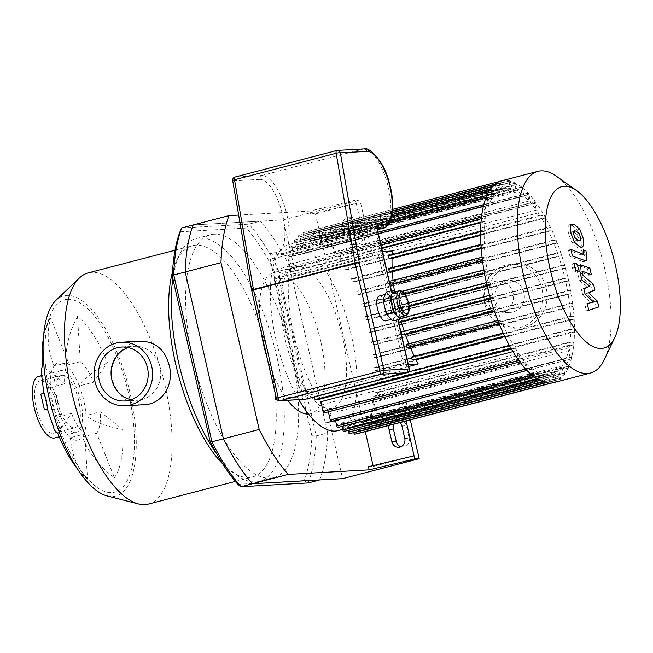 <?xml version="1.0" encoding="UTF-8"?>
<svg xmlns="http://www.w3.org/2000/svg" width="653" height="653" viewBox="0 0 653 653"><rect width="100%" height="100%" fill="white"/><g stroke="black" fill="none" stroke-linecap="round" stroke-linejoin="round"><path stroke-width="0.49" stroke-dasharray="3.27 2.45" d="M274.097 270.84A155.128 59.847 75.4 0 0 246.426 228.044L248.948 224.159A158.336 61.08 -104.6 0 1 278.007 269.101L316.215 435.918A158.336 61.08 -104.6 0 1 308.216 482.942L304.274 480.592A155.128 59.847 75.4 0 0 311.881 435.812L316.215 435.918L327.667 432.931L289.459 266.114L278.007 269.101L274.097 270.84L311.881 435.812M246.426 228.044L179.967 231.791M181.738 227.946L248.948 224.159L260.4 221.179L193.19 224.967L283.32 219.881L296.176 276.007L372.757 256.033L368.365 256.278L356.22 203.279L310.632 214.184L309.914 211.066L355.51 200.161L359.901 199.908L372.757 256.033M237.806 484.338L304.274 480.592M319.668 479.955A158.336 61.08 75.4 0 0 327.667 432.931M289.459 266.114A158.336 61.08 75.4 0 0 260.4 221.179M214.176 234.207A125.466 48.404 75.4 0 0 210.454 234.786A125.466 48.404 75.4 0 0 195.28 368.406A125.466 48.404 75.4 0 0 273.778 477.596A125.466 48.404 75.4 0 0 290.144 348.694A125.466 48.404 75.4 0 0 214.176 234.207M44.42 409.717L40.788 394.102M47.563 408.982L44.061 393.343M77.503 316.411A85.788 70.557 -51.8 0 0 65.977 365.427L80.295 361.689L77.503 316.411A89.788 34.633 75.4 0 1 107.361 362.578L93.542 382.185A39.841 15.37 75.4 0 0 80.295 361.689M41.343 372.839A85.788 35.866 176.5 0 0 50.387 387.539A39.841 15.37 75.4 0 0 52.591 402.436A39.841 15.37 75.4 0 0 57.178 417.194A39.841 15.37 75.4 0 0 70.426 437.681L84.743 433.943L87.526 479.229A85.788 70.557 128.2 0 1 70.426 437.681A39.841 15.37 75.4 0 0 82.368 437.004A39.841 15.37 75.4 0 0 86.016 415.561L100.333 411.831L122.658 429.396A85.788 35.866 -3.5 0 1 86.016 415.561A39.841 15.37 75.4 0 0 79.225 385.915A85.788 24.528 158.2 0 1 107.361 362.578M68.345 362.366A39.841 15.37 75.4 0 0 64.704 383.809L50.387 387.539A39.841 15.37 75.4 0 1 54.028 366.096L68.345 362.366L50.583 317.929A85.788 75.25 35.2 0 0 54.028 366.096A39.841 15.37 75.4 0 1 65.977 365.427A39.841 15.37 75.4 0 1 79.225 385.915L93.542 382.185M96.685 433.274L82.368 437.004A85.788 75.25 -144.8 0 0 114.446 477.71L96.685 433.274A39.841 15.37 75.4 0 0 100.333 411.831M114.446 477.71A89.788 34.633 75.4 0 0 122.658 429.396M57.676 433.053L71.495 413.455L57.178 417.194A85.788 24.528 -21.8 0 0 54.101 429.054M71.495 413.455A39.841 15.37 75.4 0 0 84.743 433.943M77.503 468.968A89.788 34.633 75.4 0 0 81.331 473.449A89.788 34.633 75.4 0 0 87.526 479.229M64.704 383.809L42.372 366.243M50.583 317.929A89.788 34.633 75.4 0 0 44.551 332.401A89.788 34.633 75.4 0 0 43.392 338.181M144.354 404.697C128.217 404.411 117.605 396.322 112.52 380.43C108.316 363.925 120.258 345.568 135.538 341.976L140.779 341.152M128.159 347.559A27.018 24.855 86.8 0 1 134.387 346.327A27.018 24.855 86.8 0 1 160.72 371.9A27.018 24.855 86.8 0 1 137.432 400.273A27.018 24.855 86.8 0 1 131.098 399.75M62.182 375.287A27.018 10.424 75.4 0 0 61.382 375.41A27.018 10.424 75.4 0 0 58.117 404.183A27.018 10.424 75.4 0 0 75.022 427.699A27.018 10.424 75.4 0 0 78.54 399.938A27.018 10.424 75.4 0 0 62.182 375.287M107.125 495.921A103.419 39.898 75.4 0 0 131.628 400.362A103.419 39.898 75.4 0 0 66.647 295.401A103.419 39.898 75.4 0 0 56.076 300.2M67.537 299.303A99.411 38.347 75.4 0 0 50.983 313.456A99.411 38.347 75.4 0 0 50.73 398.15A99.411 38.347 75.4 0 0 96.203 486.836A99.411 38.347 75.4 0 0 132.028 411.602A99.411 38.347 75.4 0 0 67.537 299.303M148.443 504.075A119.45 46.077 75.4 0 0 164.025 381.344A119.45 46.077 75.4 0 0 91.698 272.342A119.45 46.077 75.4 0 0 88.155 272.897M222.64 463.801A119.45 46.077 75.4 0 0 231.178 471.188A119.45 46.077 75.4 0 0 252.58 476.91A119.45 46.077 75.4 0 0 268.163 354.187A119.45 46.077 75.4 0 0 195.835 245.185A119.45 46.077 75.4 0 0 192.292 245.74A119.45 46.077 75.4 0 0 176.408 261.192A119.45 46.077 75.4 0 0 172.563 271.803M216.682 453.851A125.466 48.404 75.4 0 0 236.982 475.319A125.466 48.404 75.4 0 0 259.47 481.334A125.466 48.404 75.4 0 0 275.827 352.432A125.466 48.404 75.4 0 0 199.867 237.937A125.466 48.404 75.4 0 0 196.137 238.525A125.466 48.404 75.4 0 0 179.461 254.752A125.466 48.404 75.4 0 0 172.825 278.635M61.113 370.61A31.826 12.276 75.4 0 0 60.166 370.757A31.826 12.276 75.4 0 0 56.321 404.648A31.826 12.276 75.4 0 0 76.238 432.351A31.826 12.276 75.4 0 0 80.384 399.652A31.826 12.276 75.4 0 0 61.113 370.61M54.762 437.951A31.826 12.276 75.4 0 0 58.917 405.252A31.826 12.276 75.4 0 0 39.645 376.21A31.826 12.276 75.4 0 0 38.698 376.357M40.715 380.887A27.018 10.424 75.4 0 0 39.915 381.009A27.018 10.424 75.4 0 0 36.641 409.782A27.018 10.424 75.4 0 0 53.546 433.298A27.018 10.424 75.4 0 0 57.072 405.537A27.018 10.424 75.4 0 0 40.715 380.887M400.909 446.774A7.216 6.636 -93.2 0 0 403.13 447.06A7.216 6.636 -93.2 0 0 409.162 438.179L406.313 425.707A7.216 6.636 -93.2 0 0 399.465 420.181A7.216 6.636 -93.2 0 0 393.89 424.189M389.131 425.43A7.216 6.636 86.8 0 1 395.065 420.426A7.216 6.636 86.8 0 1 400.142 422.556M362.75 235.513L359.893 223.04A7.216 6.636 -93.2 0 0 353.044 217.522A7.216 6.636 -93.2 0 0 347.012 226.403L349.869 238.876A7.216 6.636 -93.2 0 0 356.718 244.402A7.216 6.636 -93.2 0 0 362.75 235.513L358.35 235.766A7.216 6.636 86.8 0 1 352.318 244.646A7.216 6.636 86.8 0 1 345.47 239.12L342.613 226.648A7.216 6.636 86.8 0 1 348.653 217.767A7.216 6.636 86.8 0 1 355.493 223.293L358.35 235.766M310.632 214.184L315.423 213.915L356.22 203.279L355.51 200.161M315.423 213.915L327.569 266.922L368.365 256.278M368.472 466.732L373.271 466.462L414.059 455.827M238.639 215.082L309.914 211.066M296.176 276.007L291.785 276.252L327.569 266.922L365.296 431.641M373.075 465.63L373.271 466.462M406.093 421.005L401.921 402.819L406.321 402.575L410.288 419.912M406.321 402.575L329.741 422.548L325.341 422.793L401.921 402.819M329.741 422.548L342.596 478.665M283.32 219.881L359.901 199.908M325.341 422.793L291.785 276.252M553.842 382.601A104.219 40.208 75.4 0 0 550.928 228.313A104.219 40.208 75.4 0 0 504.336 180.424A104.219 40.208 75.4 0 0 501.243 180.905M604.343 359.566A104.219 40.208 75.4 0 0 603.086 262.049A104.219 40.208 75.4 0 0 556.56 176.343M510.744 188.627L314.787 239.733A96.203 37.115 -104.6 0 1 316.142 240.092L314.648 233.57A1.6 0.62 75.4 0 0 313.611 232.06L509.577 180.946A1.6 0.62 75.4 0 0 509.348 182.538L510.744 188.627A96.203 37.115 75.4 0 0 506.752 188.195L505.316 181.95A1.6 0.62 75.4 0 0 504.287 180.432A1.6 0.62 75.4 0 0 504.059 182.016L505.495 188.268A96.203 37.115 75.4 0 0 503.259 188.66A96.203 37.115 75.4 0 0 501.798 189.133L500.402 183.044A1.6 0.62 75.4 0 0 499.365 181.526A1.6 0.62 75.4 0 0 499.145 183.109L500.639 189.631A96.203 37.115 75.4 0 0 497.243 191.827L495.864 185.795A1.6 0.62 75.4 0 0 494.827 184.277A1.6 0.62 75.4 0 0 494.607 185.86L496.19 192.774A96.203 37.115 75.4 0 0 493.129 196.439L491.733 190.325A1.6 0.62 75.4 0 0 490.697 188.815A1.6 0.62 75.4 0 0 490.476 190.398L492.191 197.892A96.203 37.115 75.4 0 0 489.521 203.263L488.069 196.92A1.6 0.62 75.4 0 0 487.04 195.402A1.6 0.62 75.4 0 0 486.812 196.986L488.73 205.344A96.203 37.115 75.4 0 0 486.567 212.919L484.999 206.062A1.6 0.62 75.4 0 0 483.963 204.544A1.6 0.62 75.4 0 0 483.742 206.136L485.971 215.857A96.203 37.115 75.4 0 0 485.538 218.396L481.62 218.616A1.6 0.62 75.4 0 0 481.571 218.624A1.6 0.62 75.4 0 0 481.359 220.265A1.6 0.62 75.4 0 0 482.33 221.734L485.097 221.579A96.203 37.115 75.4 0 0 484.314 231.293L480.951 231.48A1.6 0.62 75.4 0 0 480.902 231.489A1.6 0.62 75.4 0 0 480.698 233.137A1.6 0.62 75.4 0 0 481.669 234.598L484.224 234.451A96.203 37.115 75.4 0 0 484.33 244.116L481.31 244.287A1.6 0.62 75.4 0 0 481.269 244.295A1.6 0.62 75.4 0 0 481.057 245.944A1.6 0.62 75.4 0 0 482.028 247.405L484.485 247.267A96.203 37.115 75.4 0 0 485.285 256.898L482.502 257.053A1.6 0.62 75.4 0 0 482.453 257.062A1.6 0.62 75.4 0 0 482.249 258.71A1.6 0.62 75.4 0 0 483.22 260.172L485.652 260.033A96.203 37.115 75.4 0 0 487.04 269.624L484.412 269.779A1.6 0.62 75.4 0 0 484.363 269.779A1.6 0.62 75.4 0 0 484.151 271.428A1.6 0.62 75.4 0 0 485.122 272.897L487.579 272.758A96.203 37.115 75.4 0 0 489.505 282.316L486.983 282.463A1.6 0.62 75.4 0 0 486.942 282.463A1.6 0.62 75.4 0 0 486.73 284.112A1.6 0.62 75.4 0 0 487.701 285.581L490.215 285.434A96.203 37.115 75.4 0 0 492.664 294.968L490.215 295.107A1.6 0.62 75.4 0 0 490.166 295.115A1.6 0.62 75.4 0 0 489.954 296.764A1.6 0.62 75.4 0 0 490.925 298.225L493.554 298.078A96.203 37.115 75.4 0 0 496.541 307.579L494.109 307.718A1.6 0.62 75.4 0 0 494.06 307.726A1.6 0.62 75.4 0 0 493.848 309.375A1.6 0.62 75.4 0 0 494.819 310.836L497.602 310.681A96.203 37.115 75.4 0 0 501.178 320.15L498.721 320.288A1.6 0.62 75.4 0 0 498.672 320.296A1.6 0.62 75.4 0 0 498.459 321.945A1.6 0.62 75.4 0 0 499.431 323.406L502.451 323.235A96.203 37.115 75.4 0 0 506.712 332.671L504.157 332.81A1.6 0.62 75.4 0 0 504.108 332.818A1.6 0.62 75.4 0 0 503.904 334.467A1.6 0.62 75.4 0 0 504.875 335.928L508.238 335.74A96.203 37.115 75.4 0 0 513.389 345.119L510.63 345.274A1.6 0.62 75.4 0 0 510.581 345.282A1.6 0.62 75.4 0 0 510.368 346.931A1.6 0.62 75.4 0 0 511.34 348.392L515.258 348.171A96.203 37.115 75.4 0 0 516.825 350.596L519.053 360.317A1.6 0.62 75.4 0 0 520.09 361.835A1.6 0.62 75.4 0 0 520.31 360.252L518.743 353.395A96.203 37.115 75.4 0 0 524.269 360.538L526.187 368.888A1.6 0.62 75.4 0 0 527.216 370.406A1.6 0.62 75.4 0 0 527.444 368.814L525.991 362.48A96.203 37.115 75.4 0 0 531.02 367.41L532.734 374.904A1.6 0.62 75.4 0 0 533.762 376.422A1.6 0.62 75.4 0 0 533.991 374.83L532.587 368.725A96.203 37.115 75.4 0 0 537.223 371.949L538.807 378.862A1.6 0.62 75.4 0 0 539.843 380.381A1.6 0.62 75.4 0 0 540.064 378.797L538.684 372.757A96.203 37.115 75.4 0 0 542.986 374.528L544.471 381.042A1.6 0.62 75.4 0 0 545.508 382.56A1.6 0.62 75.4 0 0 545.728 380.968L544.341 374.879A96.203 37.115 75.4 0 0 548.332 375.312L549.761 381.564A1.6 0.62 75.4 0 0 550.797 383.074A1.6 0.62 75.4 0 0 551.018 381.491L549.589 375.238A96.203 37.115 75.4 0 0 551.818 374.846A96.203 37.115 75.4 0 0 553.287 374.373L554.683 380.462A1.6 0.62 75.4 0 0 555.711 381.981L551.891 382.976M554.446 373.875L358.489 424.989L359.974 431.502L555.94 380.397L554.446 373.875A96.203 37.115 75.4 0 0 557.842 371.679L559.221 377.72A1.6 0.62 75.4 0 0 560.258 379.23A1.6 0.62 75.4 0 0 560.478 377.646L558.895 370.733A96.203 37.115 75.4 0 0 561.955 367.076L563.351 373.181A1.6 0.62 75.4 0 0 564.38 374.691L368.423 425.805A1.6 0.62 -104.6 0 1 367.394 424.287L365.99 418.181L561.955 367.076M562.894 365.615L366.929 416.72L368.643 424.213L564.608 373.108L562.894 365.615A96.203 37.115 75.4 0 0 565.555 360.244L567.008 366.586A1.6 0.62 75.4 0 0 568.045 368.104L372.079 419.21A1.6 0.62 -104.6 0 1 371.051 417.7L369.598 411.357L565.555 360.244M566.355 358.171L370.398 409.276L372.308 417.626L568.265 366.521L566.355 358.171A96.203 37.115 75.4 0 0 568.518 350.588L570.085 357.444A1.6 0.62 75.4 0 0 571.122 358.962A1.6 0.62 75.4 0 0 571.342 357.371L569.114 347.649A96.203 37.115 75.4 0 0 569.547 345.111L573.465 344.89A1.6 0.62 75.4 0 0 573.514 344.89A1.6 0.62 75.4 0 0 573.718 343.241A1.6 0.62 75.4 0 0 572.746 341.772L569.987 341.935A96.203 37.115 75.4 0 0 570.763 332.214L574.134 332.026A1.6 0.62 75.4 0 0 574.175 332.018A1.6 0.62 75.4 0 0 574.387 330.369A1.6 0.62 75.4 0 0 573.416 328.908L570.861 329.055A96.203 37.115 75.4 0 0 570.746 319.39L573.767 319.219A1.6 0.62 75.4 0 0 573.816 319.211A1.6 0.62 75.4 0 0 574.028 317.562A1.6 0.62 75.4 0 0 573.056 316.101L570.591 316.24A96.203 37.115 75.4 0 0 569.791 306.608L572.583 306.453A1.6 0.62 75.4 0 0 572.624 306.445A1.6 0.62 75.4 0 0 572.836 304.796A1.6 0.62 75.4 0 0 571.865 303.335L569.432 303.474A96.203 37.115 75.4 0 0 568.045 293.883L570.673 293.736A1.6 0.62 75.4 0 0 570.722 293.728A1.6 0.62 75.4 0 0 570.926 292.079A1.6 0.62 75.4 0 0 569.955 290.618L567.506 290.748A96.203 37.115 75.4 0 0 565.58 281.19L568.094 281.051A1.6 0.62 75.4 0 0 568.143 281.043A1.6 0.62 75.4 0 0 568.355 279.394A1.6 0.62 75.4 0 0 567.384 277.933L564.861 278.072A96.203 37.115 75.4 0 0 562.413 268.538L564.869 268.399A1.6 0.62 75.4 0 0 564.918 268.391A1.6 0.62 75.4 0 0 565.123 266.742A1.6 0.62 75.4 0 0 564.151 265.281L561.531 265.428A96.203 37.115 75.4 0 0 558.544 255.927L560.976 255.788A1.6 0.62 75.4 0 0 561.025 255.78A1.6 0.62 75.4 0 0 561.229 254.131A1.6 0.62 75.4 0 0 560.258 252.67L557.474 252.825A96.203 37.115 75.4 0 0 553.899 243.357L556.364 243.218A1.6 0.62 75.4 0 0 556.413 243.21A1.6 0.62 75.4 0 0 556.617 241.561A1.6 0.62 75.4 0 0 555.646 240.1L552.626 240.271A96.203 37.115 75.4 0 0 548.365 230.844L550.92 230.697A1.6 0.62 75.4 0 0 550.969 230.689A1.6 0.62 75.4 0 0 551.181 229.04A1.6 0.62 75.4 0 0 550.21 227.579L546.847 227.766A96.203 37.115 75.4 0 0 541.688 218.388L544.455 218.233A1.6 0.62 75.4 0 0 544.504 218.224A1.6 0.62 75.4 0 0 544.708 216.576A1.6 0.62 75.4 0 0 543.737 215.115L539.819 215.335A96.203 37.115 75.4 0 0 538.252 212.911L536.031 203.189A1.6 0.62 75.4 0 0 534.995 201.671A1.6 0.62 75.4 0 0 534.774 203.254L536.342 210.111A96.203 37.115 75.4 0 0 530.807 202.969L528.897 194.618A1.6 0.62 75.4 0 0 527.861 193.1A1.6 0.62 75.4 0 0 527.64 194.692L529.093 201.026A96.203 37.115 75.4 0 0 524.065 196.096L522.351 188.603L326.386 239.708A1.6 0.62 75.4 0 0 325.357 238.198A1.6 0.62 75.4 0 0 325.137 239.782L326.533 245.887A96.203 37.115 -104.6 0 1 328.108 247.201L524.065 196.096M325.357 238.198L521.314 187.084A1.6 0.62 75.4 0 0 521.094 188.676L522.49 194.782A96.203 37.115 75.4 0 0 517.853 191.558L516.27 184.644L320.313 235.749A1.6 0.62 75.4 0 0 319.284 234.231A1.6 0.62 75.4 0 0 319.056 235.823L320.443 241.855A96.203 37.115 -104.6 0 1 321.896 242.663L517.853 191.558M319.284 234.231L515.241 183.126A1.6 0.62 75.4 0 0 515.021 184.709L516.401 190.749A96.203 37.115 75.4 0 0 512.099 188.986L510.605 182.465L314.648 233.57M408.786 366.472L314.493 391.065A96.203 37.115 -104.6 0 1 288.61 278.039L392.388 250.972M288.61 278.039L274.048 278.864L377.826 251.797L403.709 364.823L299.931 391.882L274.048 278.864M382.209 251.552L377.826 251.797M408.092 364.57L403.709 364.823M314.493 391.065L299.931 391.882M392.167 254.629A96.203 37.115 75.4 0 0 392.135 255.331L388.772 255.519M414.304 356.244A96.203 37.115 75.4 0 0 414.533 356.709L411.978 356.856M408.811 343.731A96.203 37.115 75.4 0 0 408.998 344.188L406.533 344.327M404.199 331.161A96.203 37.115 75.4 0 0 404.354 331.626L401.921 331.757M394.461 291.254A96.203 37.115 75.4 0 0 394.853 293.67L392.224 293.817A1.6 0.62 75.4 0 0 392.184 293.826A1.6 0.62 75.4 0 0 391.971 295.474A1.6 0.62 75.4 0 0 392.943 296.935L395.4 296.797A96.203 37.115 75.4 0 0 397.318 306.363L394.804 306.502A1.6 0.62 75.4 0 0 394.755 306.51A1.6 0.62 75.4 0 0 394.551 308.159A1.6 0.62 75.4 0 0 395.522 309.62L398.036 309.481A96.203 37.115 75.4 0 0 400.485 319.015L398.028 319.146A1.6 0.62 75.4 0 0 397.979 319.154A1.6 0.62 75.4 0 0 397.75 320.696A1.6 0.62 75.4 0 0 398.656 322.256M393.049 280.382A96.203 37.115 75.4 0 0 393.106 280.937L390.323 281.092M392.127 267.542A96.203 37.115 75.4 0 0 392.151 268.163L389.131 268.334M484.485 247.267L481.155 248.14M393.106 280.937L485.285 256.898M485.652 260.033L482.494 260.857M394.853 293.67L487.04 269.624M487.579 272.758L484.534 273.55M405.129 294.258L395.4 296.797M397.318 306.363L489.505 282.316M490.215 285.434L487.22 286.218M409.129 306.584L398.036 309.481M400.485 319.015L492.664 294.968M493.554 298.078L490.55 298.862M404.354 331.626L496.541 307.579M497.602 310.681L494.55 311.473M408.998 344.188L501.178 320.15M502.451 323.235L499.276 324.068M414.533 356.709L506.712 332.671M392.151 268.163L484.33 244.116M484.224 234.451L480.592 235.398M392.135 255.331L484.314 231.293M485.097 221.579L480.967 222.649M381.768 248.524L289.132 272.685A96.203 37.115 -104.6 0 1 289.581 269.501L485.538 218.396M485.971 215.857L481.506 217.025M380.585 243.349L290.005 266.971A96.203 37.115 -104.6 0 1 290.609 264.024L486.567 212.919M488.73 205.344L292.764 256.449A96.203 37.115 -104.6 0 1 293.564 254.368L489.521 203.263M492.191 197.892L296.233 248.997A96.203 37.115 -104.6 0 1 297.172 247.544L493.129 196.439M496.19 192.774L300.225 243.887A96.203 37.115 -104.6 0 1 301.286 242.94L497.243 191.827M500.639 189.631L304.673 240.737A96.203 37.115 -104.6 0 1 305.833 240.239L501.798 189.133M505.495 188.268L309.53 239.373A96.203 37.115 -104.6 0 1 310.159 239.325A96.203 37.115 -104.6 0 1 310.787 239.3L506.752 188.195M337.968 430.621A96.203 37.115 75.4 0 0 350.514 331.781A96.203 37.115 75.4 0 0 292.266 243.993A96.203 37.115 75.4 0 0 289.41 244.434A96.203 37.115 75.4 0 0 270.66 303.523A96.203 37.115 75.4 0 0 298.821 399.677M316.142 240.092L512.099 188.986M516.401 190.749L320.443 241.855M522.49 194.782L326.533 245.887M529.093 201.026L333.136 252.14A96.203 37.115 -104.6 0 1 334.85 254.074L530.807 202.969M536.342 210.111L340.384 261.224A96.203 37.115 -104.6 0 1 342.294 264.024L538.252 212.911M539.819 215.335L343.862 266.44A96.203 37.115 -104.6 0 1 345.731 269.493L541.688 218.388M546.847 227.766L350.881 278.872A96.203 37.115 -104.6 0 1 352.408 281.949L548.365 230.844M552.626 240.271L356.669 291.377A96.203 37.115 -104.6 0 1 357.942 294.462L553.899 243.357M557.474 252.825L361.517 303.939A96.203 37.115 -104.6 0 1 362.586 307.032L558.544 255.927M561.531 265.428L365.566 316.534A96.203 37.115 -104.6 0 1 366.455 319.644L562.413 268.538M564.861 278.072L368.904 329.177A96.203 37.115 -104.6 0 1 369.614 332.295L565.58 281.19M567.506 290.748L371.541 341.862A96.203 37.115 -104.6 0 1 372.088 344.988L568.045 293.883M569.432 303.474L373.475 354.579A96.203 37.115 -104.6 0 1 373.834 357.722L569.791 306.608M570.591 316.24L374.634 367.345A96.203 37.115 -104.6 0 1 374.789 370.496L570.746 319.39M570.861 329.055L374.904 380.16A96.203 37.115 -104.6 0 1 374.806 383.327L570.763 332.214M569.987 341.935L374.022 393.041A96.203 37.115 -104.6 0 1 373.581 396.224L569.547 345.111M569.114 347.649L373.157 398.754A96.203 37.115 -104.6 0 1 372.553 401.693L568.518 350.588M370.398 409.276A96.203 37.115 -104.6 0 1 369.598 411.357M366.929 416.72A96.203 37.115 -104.6 0 1 365.99 418.181M558.895 370.733L362.937 421.838A96.203 37.115 -104.6 0 1 361.876 422.785L557.842 371.679M358.489 424.989A96.203 37.115 -104.6 0 1 357.33 425.487L553.287 374.373M549.589 375.238L353.632 426.352A96.203 37.115 -104.6 0 1 352.375 426.417L548.332 375.312M544.341 374.879L348.376 425.985A96.203 37.115 -104.6 0 1 347.021 425.634L542.986 374.528M538.684 372.757L342.719 423.862A96.203 37.115 -104.6 0 1 341.266 423.062L537.223 371.949M532.587 368.725L336.63 419.838A96.203 37.115 -104.6 0 1 335.054 418.516L531.02 367.41M525.991 362.48L330.026 413.586A96.203 37.115 -104.6 0 1 328.312 411.643L524.269 360.538M518.743 353.395L322.778 404.501A96.203 37.115 -104.6 0 1 320.868 401.701M512.94 351.608L516.825 350.596M515.258 348.171L511.479 349.159M319.301 399.285A96.203 37.115 -104.6 0 1 317.431 396.232L513.389 345.119M508.238 335.74L504.842 336.621M290.005 266.971L287.777 257.241A1.6 0.62 -104.6 0 1 288.006 255.649A1.6 0.62 -104.6 0 1 289.034 257.168L290.609 264.024M292.764 256.449L290.854 248.099A1.6 0.62 -104.6 0 1 291.075 246.508A1.6 0.62 -104.6 0 1 292.111 248.026L293.564 254.368M296.233 248.997L294.511 241.504A1.6 0.62 -104.6 0 1 294.74 239.92A1.6 0.62 -104.6 0 1 295.768 241.439L297.172 247.544M300.225 243.887L298.641 236.974A1.6 0.62 -104.6 0 1 298.87 235.382A1.6 0.62 -104.6 0 1 299.898 236.9L301.286 242.94M304.673 240.737L303.18 234.223A1.6 0.62 -104.6 0 1 303.408 232.631A1.6 0.62 -104.6 0 1 304.437 234.149L305.833 240.239M309.53 239.373L308.102 233.121A1.6 0.62 -104.6 0 1 308.322 231.537A1.6 0.62 -104.6 0 1 309.359 233.056L310.787 239.3M343.862 266.44L347.78 266.22A1.6 0.62 -104.6 0 1 348.751 267.681A1.6 0.62 -104.6 0 1 348.539 269.33A1.6 0.62 -104.6 0 1 348.49 269.338L345.731 269.493M350.881 278.872L354.244 278.684A1.6 0.62 -104.6 0 1 355.216 280.145A1.6 0.62 -104.6 0 1 355.012 281.794A1.6 0.62 -104.6 0 1 354.963 281.802L352.408 281.949M356.669 291.377L359.689 291.205A1.6 0.62 -104.6 0 1 360.66 292.675A1.6 0.62 -104.6 0 1 360.448 294.315A1.6 0.62 -104.6 0 1 360.399 294.323L357.942 294.462M361.517 303.939L364.301 303.776A1.6 0.62 -104.6 0 1 365.272 305.245A1.6 0.62 -104.6 0 1 365.06 306.886A1.6 0.62 -104.6 0 1 365.019 306.894L362.586 307.032M365.566 316.534L368.194 316.387A1.6 0.62 -104.6 0 1 369.165 317.856A1.6 0.62 -104.6 0 1 368.953 319.497A1.6 0.62 -104.6 0 1 368.912 319.505L366.455 319.644M368.904 329.177L371.418 329.039A1.6 0.62 -104.6 0 1 372.39 330.5A1.6 0.62 -104.6 0 1 372.186 332.148A1.6 0.62 -104.6 0 1 372.137 332.157L369.614 332.295M373.157 398.754L375.385 408.484A1.6 0.62 -104.6 0 1 375.157 410.068A1.6 0.62 -104.6 0 1 374.128 408.549L372.553 401.693M372.308 417.626A1.6 0.62 -104.6 0 1 372.079 419.21M368.643 424.213A1.6 0.62 -104.6 0 1 368.423 425.805M362.937 421.838L364.521 428.752A1.6 0.62 -104.6 0 1 364.292 430.343A1.6 0.62 -104.6 0 1 363.264 428.825L361.876 422.785M359.436 432.988A1.6 0.62 -104.6 0 1 358.726 431.576L357.33 425.487M359.974 431.502A1.6 0.62 -104.6 0 1 359.754 433.086M353.632 426.352L355.061 432.596A1.6 0.62 -104.6 0 1 354.84 434.188M324.125 412.941A1.6 0.62 75.4 0 0 324.353 411.357L322.778 404.501M331.259 421.512A1.6 0.62 75.4 0 0 331.479 419.928L330.026 413.586M337.805 427.527A1.6 0.62 75.4 0 0 338.025 425.944L336.63 419.838M335.054 418.516L335.487 420.41M343.878 431.486A1.6 0.62 75.4 0 0 344.107 429.903L342.719 423.862M341.266 423.062L342.033 426.425M349.551 433.665A1.6 0.62 75.4 0 0 349.771 432.074L348.376 425.985M347.021 425.634L348.114 430.384M342.294 264.024L340.066 254.295A1.6 0.62 75.4 0 0 339.038 252.776A1.6 0.62 75.4 0 0 338.809 254.368L340.384 261.224M334.85 254.074L332.94 245.724A1.6 0.62 75.4 0 0 331.904 244.206A1.6 0.62 75.4 0 0 331.683 245.797L333.136 252.14M313.611 232.06A1.6 0.62 75.4 0 0 313.391 233.643L314.787 239.733M373.581 396.224L377.499 396.004A1.6 0.62 75.4 0 0 377.548 395.996A1.6 0.62 75.4 0 0 377.761 394.347A1.6 0.62 75.4 0 0 376.789 392.886L374.022 393.041M374.806 383.327L378.169 383.131A1.6 0.62 75.4 0 0 378.218 383.123A1.6 0.62 75.4 0 0 378.43 381.483A1.6 0.62 75.4 0 0 377.458 380.013L374.904 380.16M374.789 370.496L377.809 370.324A1.6 0.62 75.4 0 0 377.858 370.316A1.6 0.62 75.4 0 0 378.063 368.667A1.6 0.62 75.4 0 0 377.091 367.206L374.634 367.345M373.834 357.722L376.618 357.558A1.6 0.62 75.4 0 0 376.667 357.558A1.6 0.62 75.4 0 0 376.879 355.909A1.6 0.62 75.4 0 0 375.908 354.44L373.475 354.579M372.088 344.988L374.708 344.841A1.6 0.62 75.4 0 0 374.757 344.833A1.6 0.62 75.4 0 0 374.969 343.184A1.6 0.62 75.4 0 0 373.998 341.723L371.541 341.862M352.375 426.417L353.779 432.564M321.896 242.663L320.313 235.749M328.108 247.201L326.386 239.708M314.322 396.918A1.6 0.62 -104.6 0 1 314.624 396.395A1.6 0.62 -104.6 0 1 314.664 396.387L317.431 396.232M289.581 269.501L285.655 269.722A1.6 0.62 75.4 0 0 285.614 269.73A1.6 0.62 75.4 0 0 285.402 271.379A1.6 0.62 75.4 0 0 286.373 272.84L289.132 272.685M308.551 414.051A72.956 28.144 75.4 0 0 310.632 413.724A72.956 28.144 75.4 0 0 320.141 338.768A72.956 28.144 75.4 0 0 275.974 272.195A72.956 28.144 75.4 0 0 273.803 272.538A72.956 28.144 75.4 0 0 261.257 332.426M266.889 357.003A72.956 28.144 75.4 0 0 287.655 400.305M297.442 266.595A72.956 28.144 75.4 0 0 295.278 266.938A72.956 28.144 75.4 0 0 286.455 344.629A72.956 28.144 75.4 0 0 332.099 408.125A72.956 28.144 75.4 0 0 341.617 333.169A72.956 28.144 75.4 0 0 297.442 266.595M588.786 292.862L586.37 293.491L595.014 301.825L596.328 307.563L586.361 310.934L584.819 304.159L591.12 302.706L582.615 294.568L581.439 289.442L587.48 286.83L579.423 280.627L577.423 271.934L578.076 265.436L579.015 265.518L587.439 268.701L588.941 275.264L580.305 272.097L582.721 271.468M597.43 301.196L595.014 301.825M598.744 306.934L596.328 307.563M588.777 310.297L586.361 310.934M587.227 303.531L584.819 304.159M593.536 302.078L591.12 302.706M585.031 293.94L582.615 294.568M583.855 288.806L581.439 289.442M589.896 286.202L587.48 286.83M581.839 279.998L579.423 280.627M589.855 268.073L587.439 268.701M591.357 274.635L588.941 275.264M583.129 271.517L580.713 272.146L580.19 274.072L580.656 276.113L591.185 285.083L592.5 290.822L586.37 293.491M583.072 275.484L580.656 276.113M593.601 284.455L591.185 285.083M594.907 290.193L592.5 290.822M571.269 235.023L571.081 232.141L571.759 231.366L573.579 231.717L576.795 234.337L578.019 237.61L578.199 240.443L577.521 241.21L575.677 240.859L572.477 238.247L571.269 235.023L573.685 234.394M577.179 247.414L571.93 242.687L568.624 234.011C567.841 230.183 567.694 227.644 568.2 226.387L569.555 224.738L572.077 225.163L577.342 229.897L580.664 238.631C581.448 242.434 581.586 244.957 581.08 246.197L579.725 247.846L577.179 247.414L579.595 246.785M570.616 225.758L568.2 226.387M583.496 245.569L581.08 246.197M583.447 254.27L581.031 254.907L581.562 252.989L580.982 250.466L583.472 251.421L584.329 255.152L583.676 261.624L582.721 261.535L569.996 256.653L568.494 250.091L581.031 254.907L583.864 254.327M572.412 256.025L569.996 256.653M570.91 249.462L568.494 250.091M583.398 249.838L580.982 250.466M585.888 250.785L583.472 251.421M572.991 263.616C574.02 263.788 574.86 265.085 575.505 267.501C575.97 269.934 575.734 271.289 574.811 271.575C573.783 271.403 572.942 270.105 572.297 267.681C571.832 265.257 572.061 263.894 572.991 263.616L575.277 263.004M577.35 270.922L574.811 271.575M393.579 292.266A12.823 4.946 -104.6 0 1 396.861 293.736A12.823 4.946 -104.6 0 1 401.84 304.388A12.823 4.946 -104.6 0 1 401.807 315.334A12.823 4.946 -104.6 0 1 400.052 317.089M395.065 291.875L400.191 297.188L403.489 311.595L401.138 316.803M386.364 292.144L389.702 295.597A12.823 4.946 -104.6 0 1 394.69 306.257A12.823 4.946 -104.6 0 1 394.649 317.203A12.823 4.946 -104.6 0 1 392.902 318.95A12.823 4.946 -104.6 0 1 389.621 317.48A12.823 4.946 -104.6 0 1 384.633 306.828A12.823 4.946 -104.6 0 1 384.674 295.882A12.823 4.946 -104.6 0 1 386.421 294.128A12.823 4.946 -104.6 0 1 389.702 295.597L393.041 299.058L396.338 313.456L392.959 320.941M393.041 299.058L400.191 297.188M396.338 313.456L403.489 311.595M379.271 295.997A12.823 4.946 -104.6 0 1 387.531 308.126A12.823 4.946 -104.6 0 1 385.743 320.819M276.325 252.654A3.208 2.947 -93.2 0 0 279.9 255.021L274.88 255.307A3.208 2.947 86.8 0 1 271.297 252.931L276.325 252.654A37.678 14.537 75.4 0 0 282.692 215.188A37.678 14.537 75.4 0 0 259.543 179.379A3.208 2.947 86.8 0 1 261.69 175.518L235.153 177.012A3.208 2.947 -93.2 0 0 232.999 180.873A3.208 0.637 -9.8 0 1 232.705 180.677M484.493 300.682A16.031 14.75 86.8 0 1 497.904 280.945A16.031 14.75 86.8 0 1 513.536 296.119A16.031 14.75 86.8 0 1 499.708 312.958A16.031 14.75 86.8 0 1 484.493 300.682M495.317 300.078A16.031 14.75 86.8 0 1 508.728 280.333A16.031 14.75 86.8 0 1 524.351 295.515A16.031 14.75 86.8 0 1 510.532 312.354A16.031 14.75 86.8 0 1 495.317 300.078M484.624 303.604A32.07 29.499 86.8 0 1 511.446 264.122A32.07 29.499 86.8 0 1 542.7 294.479A32.07 29.499 86.8 0 1 515.062 328.157A32.07 29.499 86.8 0 1 484.624 303.604M489.024 303.359A32.07 29.499 86.8 0 1 515.846 263.869A32.07 29.499 86.8 0 1 547.1 294.234A32.07 29.499 86.8 0 1 519.453 327.904A32.07 29.499 86.8 0 1 489.024 303.359M404.77 438.424L409.162 438.179M401.913 425.952L406.313 425.707M355.493 223.293L359.893 223.04M342.613 226.648L347.012 226.403M345.47 239.12L349.869 238.876M482.028 247.405L481.114 247.642M483.22 260.172L482.428 260.376M402.15 291.23L392.224 293.817M485.122 272.897L484.444 273.068M404.836 293.834L392.943 296.935M394.755 306.51L408.574 302.902L394.804 306.502M487.701 285.581L487.105 285.736M409.088 306.077L395.522 309.62M490.925 298.225L490.411 298.364M494.819 310.836L494.37 310.95M484.999 206.062L289.034 257.168M378.356 233.619L287.777 257.241M488.069 196.92L292.111 248.026M486.812 196.986L486.183 197.157M389.523 222.363L290.854 248.099M491.733 190.325L295.768 241.439M490.476 190.398L489.375 190.684M391.661 216.167L294.511 241.504M495.864 185.795L299.898 236.9M494.607 185.86L492.574 186.391M392.257 212.56L298.641 236.974M500.402 183.044L304.437 234.149M499.145 183.109L494.843 184.236M392.42 210.943L303.18 234.223M504.059 182.016L308.102 233.121M544.455 218.233L348.49 269.338M543.737 215.115L347.78 266.22M550.92 230.697L354.963 281.802M550.21 227.579L354.244 278.684M556.364 243.218L360.399 294.323M555.646 240.1L359.689 291.205M560.976 255.788L365.019 306.894M560.258 252.67L364.301 303.776M564.869 268.399L368.912 319.505M564.151 265.281L368.194 316.387M567.384 277.933L371.418 329.039M570.085 357.444L374.128 408.549M571.342 357.371L375.385 408.484M567.008 366.586L371.051 417.7M563.351 373.181L367.394 424.287M559.221 377.72L363.264 428.825M560.478 377.646L364.521 428.752M554.683 380.462L358.726 431.576M551.018 381.491L355.061 432.596M520.31 360.252L324.353 411.357M527.444 368.814L331.479 419.928M526.187 368.888L525.689 369.018M533.991 374.83L338.025 425.944M532.734 374.904L531.958 375.108M540.064 378.797L344.107 429.903M538.807 378.862L537.566 379.189M545.728 380.968L349.771 432.074M544.471 381.042L542.357 381.597M534.774 203.254L338.809 254.368M527.64 194.692L331.683 245.797M521.094 188.676L325.137 239.782M515.021 184.709L319.056 235.823M509.348 182.538L313.391 233.643M572.746 341.772L376.789 392.886M573.416 328.908L377.458 380.013M573.056 316.101L377.091 367.206M571.865 303.335L375.908 354.44M569.955 290.618L373.998 341.723M536.031 203.189L340.066 254.295M528.897 194.618L332.94 245.724M505.316 181.95L309.359 233.056M573.465 344.89L377.499 396.004M574.134 332.026L378.169 383.131M573.767 319.219L377.809 370.324M572.583 306.453L376.618 357.558M570.673 293.736L374.708 344.841M568.094 281.051L372.137 332.157M549.761 381.564L545.679 382.625M510.63 345.274L509.454 345.584M408.468 371.924L314.664 396.387M285.614 269.73L380.936 244.867L285.655 269.722M482.33 221.734L481.008 222.077M381.646 247.993L286.373 272.84M481.669 234.598L480.584 234.884M579.84 271.305L577.423 271.934M581.431 264.889L579.015 265.518M582.607 273.444L580.19 274.072M573.497 231.513L571.081 232.141M575.995 231.089L573.579 231.717M579.211 233.709L576.795 234.337M580.435 236.982L578.019 237.61M580.615 239.814L578.199 240.443M578.093 240.222L575.677 240.859M574.893 237.619L572.477 238.247M574.346 242.059L571.93 242.687M571.04 233.382L568.624 234.011M574.493 224.526L572.077 225.163M579.758 229.268L577.342 229.897M583.08 237.994L580.664 238.631M585.137 260.906L582.721 261.535M583.978 252.36L581.562 252.989M586.745 254.523L584.329 255.152M577.921 266.873L575.505 267.501M574.713 267.053L572.297 267.681M405.782 315.595A12.823 4.946 75.4 0 0 407.57 302.902A12.823 4.946 75.4 0 0 399.31 290.773M407.154 372.683A3.208 1.241 75.4 0 0 407.472 369.565L375.965 231.986L377.834 231.342M377.581 228.248A3.208 2.947 86.8 0 1 376.503 228.803L274.88 255.307A3.208 1.241 75.4 0 0 274.782 255.323A3.208 1.241 75.4 0 0 274.333 258.49L375.965 231.986A3.208 1.241 -104.6 0 1 376.414 228.811A3.208 1.241 -104.6 0 1 376.503 228.803L377.54 228.738M304.771 399.342A3.208 2.947 86.8 0 1 301.727 396.885L270.211 259.314L274.333 258.49L305.841 396.069A3.208 1.241 -104.6 0 1 305.49 399.212M270.211 259.314A6.416 2.473 -104.6 0 1 271.297 252.931M382.748 228.33A40.886 15.77 75.4 0 0 388.078 186.317A40.886 15.77 75.4 0 0 363.321 149.015L261.69 175.518A40.886 15.77 -104.6 0 1 286.447 212.829A40.886 15.77 -104.6 0 1 281.116 254.833A40.886 15.77 -104.6 0 1 279.9 255.021L377.556 229.554M259.543 179.379L232.999 180.873L251.927 290.561L276.603 398.306A3.208 2.947 -93.2 0 0 279.647 400.754M276.341 398.273L301.727 396.885L305.841 396.069L409.341 368.921M391.212 290.879L397.808 319.676M336.597 150.557L363.321 149.015A3.208 2.947 86.8 0 1 363.852 148.925M124.87 400.983L137.432 400.273M121.825 347.037L134.387 346.327M235.317 481.416L252.58 476.91M175.028 250.246L192.292 245.74M231.178 471.188L236.982 475.319M176.408 261.192L179.461 254.752M259.47 481.334L273.778 477.596M196.137 238.525L210.454 234.786M44.298 395.653L43.865 393.384M44.551 332.401L50.983 313.456M81.331 473.449L96.203 486.836M47.416 409.023L46.926 407.211M59.211 436.792L76.238 432.351M41.539 375.614L60.166 370.757M53.546 433.298L75.022 427.699M39.915 381.009L61.382 375.41M395.065 420.426L399.465 420.181M398.73 447.305L403.13 447.06M348.653 217.767L353.044 217.522M352.318 244.646L356.718 244.402M402.142 291.23L392.184 293.826M342.711 429.38L551.818 374.846M289.41 244.434L503.259 188.66M288.006 255.649L378.022 232.174M291.075 246.508L390.323 220.624M294.74 239.92L391.963 214.559M298.87 235.382L392.412 210.984M303.408 232.631L392.526 209.393M348.539 269.33L544.504 218.224M355.012 281.794L550.969 230.689M360.448 294.315L556.413 243.21M365.06 306.886L561.025 255.78M368.953 319.497L564.918 268.391M375.157 410.068L571.122 358.962M364.292 430.343L560.258 379.23M534.995 201.671L339.038 252.776M527.861 193.1L331.904 244.206M504.287 180.432L308.322 231.537M573.514 344.89L377.548 395.996M574.175 332.018L378.218 383.123M573.816 319.211L377.858 370.316M572.624 306.445L376.667 357.558M570.722 293.728L374.757 344.833M568.143 281.043L372.186 332.148M314.624 396.395L408.476 371.916M509.454 345.576L510.581 345.282M310.632 413.724L332.099 408.125M273.803 272.538L295.278 266.938M580.493 264.8L578.076 265.436M571.759 231.366L574.175 230.738M577.521 241.21L579.937 240.582M571.971 224.11L569.555 224.738M582.141 247.218L579.725 247.846M586.092 260.996L583.676 261.624M391.416 319.341L392.902 318.95M385.335 294.413L386.421 294.128M377.654 227.897L376.414 228.811L274.342 255.388L281.116 254.833L377.573 229.676M391.457 290.814L398.052 319.611M499.708 312.958L510.532 312.354M497.904 280.945L508.728 280.333M515.062 328.157L519.453 327.904M511.446 264.122L515.846 263.869"/><path stroke-width="0.98" d="M172.351 276.578A155.128 59.847 75.4 0 1 179.967 231.791L181.738 227.946A158.336 61.08 -104.6 0 0 173.747 274.978L172.351 276.578L210.135 441.542L211.956 441.795L173.747 274.978L185.199 271.991L223.408 438.808L211.956 441.795A158.336 61.08 -104.6 0 0 241.014 486.73L237.806 484.338A155.128 59.847 75.4 0 1 210.135 441.542M308.216 482.942L241.014 486.73L252.466 483.742L319.668 479.955L308.216 482.942M410.288 419.912L419.177 458.692L414.777 458.945L369.182 469.85L288.251 474.413A158.336 61.08 -104.6 0 1 259.192 429.47L220.983 262.661A158.336 61.08 -104.6 0 1 228.983 215.629L193.19 224.967A158.336 61.08 75.4 0 0 185.199 271.991A158.336 61.08 75.4 0 1 193.19 224.967L181.738 227.946M220.983 262.661L185.199 271.991L223.408 438.808A158.336 61.08 75.4 0 0 252.466 483.742L288.251 474.413M40.788 394.102L44.42 409.717L47.563 408.982L46.363 400.444L44.061 393.343L40.788 394.102M47.416 409.023L54.101 429.054A85.788 24.528 -21.8 0 0 57.676 433.053A89.788 34.633 75.4 0 0 77.503 468.968M43.392 338.181A89.788 34.633 75.4 0 0 42.372 366.243A85.788 35.866 176.5 0 0 41.343 372.839L43.865 393.384M94.93 381.417A31.826 29.279 86.8 0 1 121.556 342.229A31.826 29.279 86.8 0 1 152.573 372.357A31.826 29.279 86.8 0 1 125.139 405.782A31.826 29.279 86.8 0 1 94.93 381.417M121.556 342.229L140.779 341.152C156.328 341.739 165.993 350.596 169.764 367.704C173.396 385.923 161.601 404.231 144.354 404.697L125.139 405.782M131.098 399.75A27.018 24.855 86.8 0 1 111.785 379.589A27.018 24.855 86.8 0 1 128.159 347.559M99.223 380.299A27.018 24.855 86.8 0 1 121.825 347.037A27.018 24.855 86.8 0 1 148.158 372.61A27.018 24.855 86.8 0 1 124.87 400.983A27.018 24.855 86.8 0 1 99.223 380.299M175.028 250.246L88.155 272.897A119.45 46.077 75.4 0 0 79.503 277.884L56.076 300.2A103.419 39.898 75.4 0 0 51.065 406.019A103.419 39.898 75.4 0 0 107.125 495.921L138.46 503.953A119.45 46.077 75.4 0 0 148.443 504.075L235.317 481.416M79.503 277.884A119.45 46.077 75.4 0 0 73.707 400.118A119.45 46.077 75.4 0 0 138.46 503.953M172.563 271.803A119.45 46.077 75.4 0 0 222.64 463.801M172.825 278.635A125.466 48.404 75.4 0 0 216.682 453.851M41.539 375.614L38.698 376.357A31.826 12.276 75.4 0 0 34.854 410.247A31.826 12.276 75.4 0 0 54.762 437.951L59.211 436.792M400.142 422.556A7.216 6.636 86.8 0 1 401.913 425.952L404.77 438.424A7.216 6.636 86.8 0 1 398.73 447.305A7.216 6.636 86.8 0 1 391.89 441.787L389.033 429.315A7.216 6.636 86.8 0 1 389.131 425.43M393.89 424.189A7.216 6.636 -93.2 0 0 393.424 429.062L396.281 441.534A7.216 6.636 -93.2 0 0 400.909 446.774M414.777 458.945L414.059 455.827L368.472 466.732L369.182 469.85M228.983 215.629L238.639 215.082M365.296 431.641L373.075 465.63M414.059 455.827L406.093 421.005M259.192 429.47L223.408 438.808A158.336 61.08 75.4 0 0 252.466 483.742L342.596 478.665L419.177 458.692M576.697 190.66L556.56 176.343A104.219 40.208 75.4 0 0 540.978 170.866A104.219 40.208 75.4 0 0 537.884 171.347L501.243 180.905A104.219 40.208 75.4 0 0 488.64 291.899A104.219 40.208 75.4 0 0 553.842 382.601L590.483 373.043A104.219 40.208 75.4 0 0 604.343 359.566L614.922 337.234A83.38 32.16 75.4 0 0 613.918 259.225A83.38 32.16 75.4 0 0 576.697 190.66A83.38 32.16 75.4 0 0 564.225 186.276A83.38 32.16 75.4 0 0 555.858 289.532A83.38 32.16 75.4 0 0 614.922 337.234M537.884 171.347A104.219 40.208 75.4 0 0 525.281 282.341A104.219 40.208 75.4 0 0 590.483 373.043M555.711 381.981A1.6 0.62 75.4 0 0 555.94 380.397M564.38 374.691A1.6 0.62 75.4 0 0 564.608 373.108M568.045 368.104A1.6 0.62 75.4 0 0 568.265 366.521M522.351 188.603A1.6 0.62 75.4 0 0 521.314 187.084M516.27 184.644A1.6 0.62 75.4 0 0 515.241 183.126M510.605 182.465A1.6 0.62 75.4 0 0 509.577 180.946M392.167 254.629A96.203 37.115 75.4 0 1 392.388 250.972L382.209 251.552M411.929 356.865L503.169 333.063L411.978 356.856A1.6 0.62 75.4 0 0 411.929 356.865A1.6 0.62 75.4 0 0 411.716 358.505A1.6 0.62 75.4 0 0 412.688 359.974L416.059 359.779A96.203 37.115 75.4 0 0 418.271 363.999L408.786 366.472M418.271 363.999L408.092 364.57M406.493 344.335L497.855 320.509L406.533 344.327A1.6 0.62 75.4 0 0 406.493 344.335A1.6 0.62 75.4 0 0 406.28 345.984A1.6 0.62 75.4 0 0 407.252 347.445L410.272 347.274A96.203 37.115 75.4 0 0 414.304 356.244M401.873 331.765L493.35 307.914L401.921 331.757A1.6 0.62 75.4 0 0 401.873 331.765A1.6 0.62 75.4 0 0 401.668 333.414A1.6 0.62 75.4 0 0 402.64 334.875L405.423 334.72A96.203 37.115 75.4 0 0 408.811 343.731M398.656 322.256A1.6 0.62 75.4 0 0 398.746 322.264L401.366 322.117A96.203 37.115 75.4 0 0 404.199 331.161M390.274 281.1L482.028 257.168L390.323 281.092A1.6 0.62 75.4 0 0 390.274 281.1A1.6 0.62 75.4 0 0 390.061 282.749A1.6 0.62 75.4 0 0 391.033 284.21L393.465 284.079A96.203 37.115 75.4 0 0 394.461 291.254M389.082 268.342L480.902 244.393L389.131 268.334A1.6 0.62 75.4 0 0 389.082 268.342A1.6 0.62 75.4 0 0 388.878 269.983A1.6 0.62 75.4 0 0 389.841 271.452L392.306 271.313A96.203 37.115 75.4 0 0 393.049 280.382M388.723 255.527L480.592 231.57L388.772 255.519A1.6 0.62 75.4 0 0 388.723 255.527A1.6 0.62 75.4 0 0 388.511 257.176A1.6 0.62 75.4 0 0 389.482 258.637L392.037 258.498A96.203 37.115 75.4 0 0 392.127 267.542M481.155 248.14L392.306 271.313M482.494 260.857L393.465 284.079M484.534 273.55L405.129 294.258M487.22 286.218L409.129 306.584M490.55 298.862L401.366 322.117M494.55 311.473L405.423 334.72M499.276 324.068L410.272 347.274M480.592 235.398L392.037 258.498M480.967 222.649L381.768 248.524M481.506 217.025L380.585 243.349M298.821 399.677A96.203 37.115 75.4 0 0 337.968 430.621L342.711 429.38M518.743 360.399L323.096 411.431L320.868 401.701L512.94 351.608M511.479 349.159L319.301 399.285L315.383 399.505A1.6 0.62 -104.6 0 1 314.591 398.599A1.6 0.62 -104.6 0 1 314.322 396.918M504.842 336.621L416.059 359.779M551.891 382.976L359.754 433.086A1.6 0.62 -104.6 0 1 359.436 432.988M323.096 411.431A1.6 0.62 75.4 0 0 324.125 412.941L519.845 361.901M328.361 411.839L330.222 419.993A1.6 0.62 75.4 0 0 331.259 421.512L527.028 370.455M335.487 420.41L336.768 426.009A1.6 0.62 75.4 0 0 337.805 427.527L533.623 376.454M342.033 426.425L342.849 429.976A1.6 0.62 75.4 0 0 343.878 431.486L539.737 380.405M348.114 430.384L348.514 432.147A1.6 0.62 75.4 0 0 349.551 433.665L545.451 382.576M550.773 383.082L354.84 434.188A1.6 0.62 -104.6 0 1 353.804 432.67L353.779 432.564M261.257 332.426A72.956 28.144 75.4 0 0 266.889 357.003M287.655 400.305A72.956 28.144 75.4 0 0 308.551 414.051M597.43 301.196L588.786 292.862L594.907 290.193L593.601 284.455L583.072 275.484L582.607 273.444L583.129 271.517L591.357 274.635L589.855 268.073L580.493 264.8L579.84 271.305L581.839 279.998L589.896 286.202L583.855 288.806L585.031 293.94L593.536 302.078L587.227 303.531L588.777 310.297L598.744 306.934L597.43 301.196M582.721 271.468L583.129 271.517M573.497 231.513L573.685 234.394L574.893 237.619L578.093 240.222L579.937 240.582L580.615 239.814L580.435 236.982L579.211 233.709L575.995 231.089L574.175 230.738L573.497 231.513M574.346 242.059L579.595 246.785L582.141 247.218L583.496 245.569C584.002 244.328 583.864 241.806 583.08 237.994L579.758 229.268L574.493 224.526L571.971 224.11L570.616 225.758C570.11 227.015 570.257 229.554 571.04 233.382L574.346 242.059M572.412 256.025L586.092 260.996L586.745 254.523L585.888 250.785L583.398 249.838L583.978 252.36L583.447 254.27L570.91 249.462L572.412 256.025M583.864 254.327L583.447 254.27M575.407 262.988C574.477 263.265 574.248 264.62 574.713 267.053C575.358 269.477 576.199 270.775 577.228 270.946C578.15 270.66 578.387 269.305 577.921 266.873C577.268 264.457 576.436 263.159 575.407 262.988L575.277 263.004M405.782 315.595L400.052 317.089A12.823 4.946 -104.6 0 1 396.779 315.619A12.823 4.946 -104.6 0 1 391.792 304.959A12.823 4.946 -104.6 0 1 391.833 294.013A12.823 4.946 -104.6 0 1 393.579 292.266L399.31 290.773A12.823 4.946 75.4 0 0 397.759 304.429A12.823 4.946 75.4 0 0 405.782 315.595C409.194 313.562 410.108 309.22 408.5 302.576C404.705 290.348 402.452 291.165 399.31 290.773M401.138 316.803L400.118 319.072L393.441 312.158L390.143 297.76L393.522 290.275L395.065 291.875M400.118 319.072L392.959 320.941L386.282 314.028L382.985 299.621L386.364 292.144L393.522 290.275M386.282 314.028L393.441 312.158M382.985 299.621L390.143 297.76M391.416 319.341L385.743 320.819A12.823 4.946 -104.6 0 1 377.72 309.653A12.823 4.946 -104.6 0 1 379.271 295.997L385.335 294.413M397.808 319.676L409.08 368.888A3.208 2.947 86.8 0 1 406.933 372.749A3.208 1.241 75.4 0 0 407.023 372.741A3.208 3.208 0 0 0 409.341 368.921L383.956 370.3L379.842 371.124A3.208 1.241 75.4 0 0 381.809 374.169A3.208 2.947 -93.2 0 0 383.956 370.3L359.281 262.563A3.208 0.637 170.2 0 0 355.077 262.955A3.208 1.241 75.4 0 0 355.159 263.379L359.281 262.563L340.36 152.875L366.896 151.382A3.208 2.947 86.8 0 0 363.852 148.925L337.315 150.419A3.208 3.208 0 0 0 336.687 150.525A3.208 1.241 75.4 0 0 336.148 153.267A3.208 0.637 -9.8 0 1 340.36 152.875A3.208 2.947 -93.2 0 0 336.777 150.508A3.208 1.241 75.4 0 0 336.687 150.525L235.056 177.028A3.208 3.208 0 0 0 232.705 180.677A3.208 0.637 -9.8 0 1 234.525 179.771A3.208 1.241 -104.6 0 1 235.056 177.028A3.208 1.241 -104.6 0 1 235.153 177.012L336.597 150.557M253.446 289.459A3.208 0.637 170.2 0 0 251.625 290.365A3.208 3.208 0 0 0 251.666 290.528L253.535 289.883A3.208 1.241 -104.6 0 1 253.446 289.459L234.525 179.771L336.148 153.267L355.077 262.955L253.446 289.459M389.033 429.315L393.424 429.062M391.89 441.787L396.281 441.534M481.114 247.642L389.841 271.452M482.428 260.376L391.033 284.21M402.142 291.23L483.881 269.909L402.15 291.23M484.444 273.068L404.836 293.834M486.387 282.618L408.582 302.91L486.387 282.61M487.105 285.736L409.088 306.077M489.546 295.278L400.354 318.542L489.538 295.278M490.411 298.364L398.746 322.264M494.37 310.95L402.64 334.875M499.047 323.504L407.252 347.445M504.549 336.017L412.688 359.974M483.375 206.226L378.356 233.619M486.183 197.157L389.523 222.363M489.375 190.684L391.661 216.167M492.574 186.391L392.257 212.56M494.843 184.236L392.42 210.943M525.689 369.018L330.222 419.993M531.958 375.108L336.768 426.009M537.566 379.189L342.849 429.976M542.357 381.597L348.514 432.147M545.679 382.625L353.804 432.67M509.454 345.584L408.468 371.924M511.079 348.465L315.383 399.505M481.318 218.69L380.936 244.875L481.318 218.69M481.008 222.077L381.646 247.993M480.584 234.884L389.482 258.637M408.37 302.559A11.223 4.326 -104.6 0 1 403.946 312.379A11.223 4.326 -104.6 0 1 399.612 293.483A11.223 4.326 -104.6 0 1 408.37 302.559M377.197 228.436L377.654 227.897L377.573 231.309L391.212 290.879M377.54 228.738L381.532 228.517A3.208 2.947 -93.2 0 0 383.678 224.648L378.658 224.934A3.208 2.947 86.8 0 1 377.581 228.248M378.658 224.934A6.416 2.473 75.4 0 0 377.573 231.309M278.211 397.628L276.341 398.273A3.208 3.208 0 0 0 279.647 400.754A3.208 2.947 -93.2 0 0 280.178 400.673A3.208 1.241 -104.6 0 1 278.211 397.628L253.535 289.883L355.159 263.379L379.842 371.124L278.211 397.628M305.302 399.261A3.208 2.947 86.8 0 1 304.771 399.342A3.208 3.208 0 0 0 305.4 399.244A3.208 1.241 -104.6 0 1 305.302 399.261L280.178 400.673L381.809 374.169L406.933 372.749L305.302 399.261M305.49 399.212A3.208 1.241 -104.6 0 1 305.4 399.244L407.023 372.741A3.208 1.241 75.4 0 0 407.154 372.683M366.896 151.382A37.678 14.537 -104.6 0 1 390.045 187.182A37.678 14.537 -104.6 0 1 383.678 224.648M377.556 229.554L381.532 228.517A40.886 15.77 75.4 0 0 382.748 228.33C391.425 227.84 396.069 206.07 389.563 184.17C384.944 161.683 368.676 145.962 363.852 148.925M378.022 232.174L483.775 204.593M390.323 220.624L486.901 195.435M391.963 214.559L490.607 188.839M392.412 210.984L494.778 184.293M392.526 209.393L499.349 181.526M408.476 371.916L509.454 345.576M377.834 231.342L391.457 290.814M398.052 319.611L409.341 368.921M279.647 400.754L304.771 399.342M251.666 290.528L276.341 398.273M232.705 180.677L251.625 290.365M377.573 229.676L382.748 228.33"/></g></svg>
